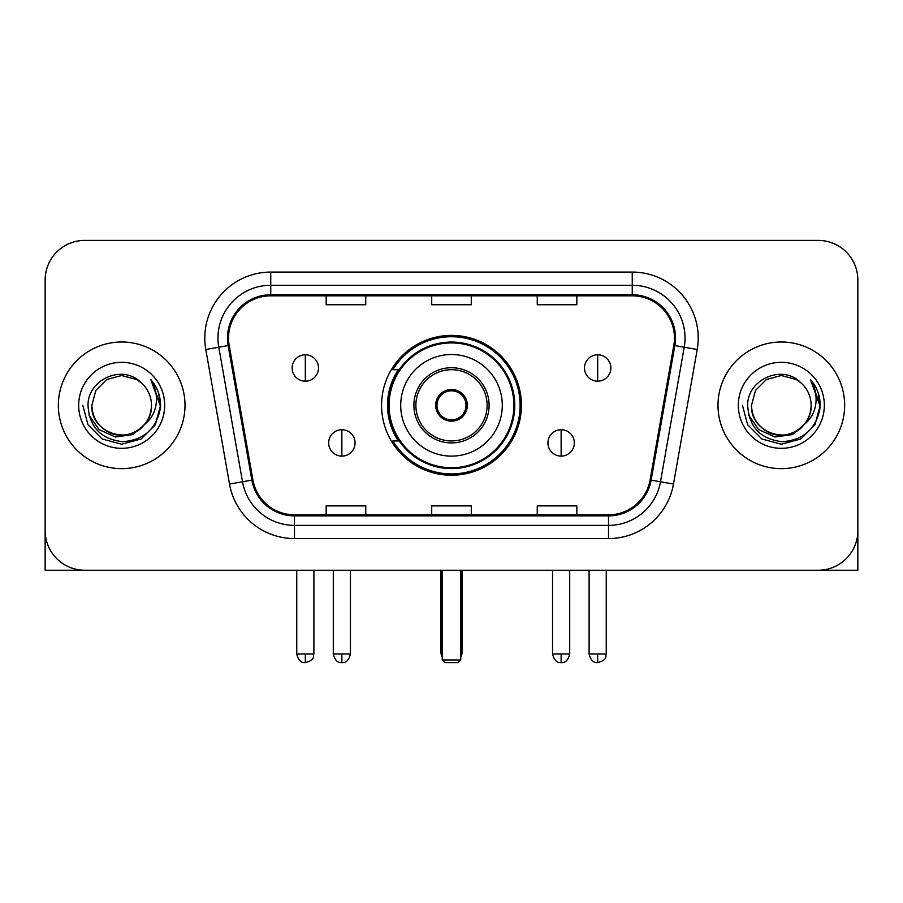 <?xml version="1.0" encoding="UTF-8"?>
<svg xmlns="http://www.w3.org/2000/svg" width="903" height="903" viewBox="0 0 903 903"><rect width="100%" height="100%" fill="white"/><g stroke="black" fill="none" stroke-linecap="round" stroke-linejoin="round"><path stroke-width="1.35" d="M381.574 405.323A69.926 69.926 0 0 0 451.5 475.249A69.926 69.926 0 0 0 521.426 405.323A69.926 69.926 0 0 0 451.5 335.397A69.926 69.926 0 0 0 381.574 405.323M398.347 440.946A63.989 63.989 0 0 1 398.347 369.699M45.15 279.986L45.15 530.659A39.574 39.574 0 0 0 84.724 570.233L818.276 570.233A39.574 39.574 0 0 0 857.85 530.659L857.85 279.986A39.574 39.574 0 0 0 818.276 240.412L84.724 240.412A39.574 39.574 0 0 0 45.15 279.986L45.15 530.659M58.345 405.323A63.323 63.323 0 0 0 121.668 468.646A63.323 63.323 0 0 0 185.002 405.323A63.323 63.323 0 0 0 121.668 342A63.323 63.323 0 0 0 58.345 405.323A63.323 63.323 0 0 0 121.668 468.646A63.323 63.323 0 0 0 185.002 405.323A63.323 63.323 0 0 0 121.668 342A63.323 63.323 0 0 0 58.345 405.323M717.998 405.323A63.323 63.323 0 0 0 781.332 468.646A63.323 63.323 0 0 0 844.655 405.323A63.323 63.323 0 0 0 781.332 342A63.323 63.323 0 0 0 717.998 405.323A63.323 63.323 0 0 0 781.332 468.646A63.323 63.323 0 0 0 844.655 405.323A63.323 63.323 0 0 0 781.332 342A63.323 63.323 0 0 0 717.998 405.323M228.538 338.038A42.215 42.215 0 0 1 270.753 295.823L632.247 295.823A42.215 42.215 0 0 1 673.819 345.375L650.092 479.944A42.215 42.215 0 0 1 608.52 514.823L294.48 514.823A42.215 42.215 0 0 1 252.908 479.944L229.181 345.375A42.215 42.215 0 0 1 228.538 338.038M227.477 338.038A43.276 43.276 0 0 0 228.132 345.556L251.869 480.125A43.276 43.276 0 0 0 294.48 515.884L608.52 515.884A43.276 43.276 0 0 0 651.131 480.125L674.868 345.556A43.276 43.276 0 0 0 632.247 294.762L270.753 294.762A43.276 43.276 0 0 0 227.477 338.038M205.794 349.495A65.964 65.964 0 0 1 270.753 272.074L632.247 272.074A65.964 65.964 0 0 1 697.206 349.495L673.48 484.064A65.964 65.964 0 0 1 608.52 538.572L294.48 538.572A65.964 65.964 0 0 1 229.52 484.064L205.794 349.495L218.786 347.204A52.769 52.769 0 0 1 270.753 285.269L632.247 285.269A52.769 52.769 0 0 1 684.214 347.204L660.488 481.773A52.769 52.769 0 0 1 608.52 525.377L294.48 525.377A52.769 52.769 0 0 1 242.512 481.773L218.786 347.204A52.769 52.769 0 0 1 217.984 338.038M818.276 240.412L84.724 240.412M84.724 570.233L818.276 570.233M704.814 570.233L857.85 570.233L857.85 279.986M651.131 480.125L660.488 481.773L684.214 347.204L697.206 349.495M431.713 295.823L431.713 304.751L471.287 304.751L471.287 295.823M326.164 295.823L326.164 304.751L365.749 304.751L365.749 295.823M537.251 295.823L537.251 304.751L576.836 304.751L576.836 295.823M471.287 514.823L471.287 505.894L431.713 505.894L431.713 514.823M365.749 514.823L365.749 505.894L326.164 505.894L326.164 514.823M576.836 514.823L576.836 505.894L537.251 505.894L537.251 514.823M144.514 424.478C128.689 445.879 90.3 432.187 91.858 405.323C92.253 416.565 97.231 425.178 106.757 431.149C125.348 443.046 152.505 427.367 151.49 405.323C151.083 416.565 146.117 425.178 136.579 431.149C118 443.046 90.842 427.367 91.858 405.323L95.853 390.412L106.757 379.497L121.668 375.513L136.579 379.497L141.207 382.793C122.91 363.616 87.681 379.418 88.009 405.323C89.352 427.096 100.888 439.219 122.627 441.68C144.04 440.122 156.659 428.756 160.497 407.558L160.553 405.323C160.441 395.548 157.19 386.958 150.79 379.553C155.655 387.545 157.37 396.135 155.937 405.323C154.537 413.145 150.733 419.534 144.514 424.478A29.822 29.822 0 0 0 151.49 405.323C152.505 427.367 125.348 443.046 106.757 431.149C97.231 425.178 92.253 416.565 91.858 405.323L95.853 390.412L106.757 379.497M151.49 405.323A29.822 29.822 0 0 0 141.207 382.793M146.421 422.886L132.955 434.535L115.313 436.996L99.082 429.647L88.934 414.996M78.663 405.323A43.005 43.005 0 0 0 121.668 448.328A43.005 43.005 0 0 0 164.685 405.323A43.005 43.005 0 0 0 121.668 362.317A43.005 43.005 0 0 0 78.663 405.323M150.79 379.553L160.542 406.452L158.725 393.539L160.542 406.452L158.725 393.539L160.542 406.452L151.083 379.892L160.542 406.452L151.083 379.892L160.553 405.323L155.35 424.771L141.116 439.005L121.668 444.208L102.231 439.005L87.997 424.771L82.783 405.323M151.083 379.892L160.542 406.474M45.15 517.464L45.15 570.233L198.186 570.233M400.706 405.323A50.794 50.794 0 0 1 451.5 354.529A50.794 50.794 0 0 1 502.294 405.323A50.794 50.794 0 0 1 451.5 456.117A50.794 50.794 0 0 1 400.706 405.323A50.794 50.794 0 0 0 451.5 456.117A50.794 50.794 0 0 0 502.294 405.323M415.877 405.323A35.623 35.623 0 0 0 451.5 440.946A35.623 35.623 0 0 0 487.123 405.323A35.623 35.623 0 0 0 451.5 369.699A35.623 35.623 0 0 0 415.877 405.323M399.137 369.699A63.323 63.323 0 0 0 399.137 440.946M513.909 405.323A62.409 62.409 0 0 0 451.5 342.926A62.409 62.409 0 0 0 389.091 405.323A62.409 62.409 0 0 0 451.5 467.731A62.409 62.409 0 0 0 513.909 405.323M435.664 405.323A15.836 15.836 0 0 0 451.5 421.159A15.836 15.836 0 0 0 467.336 405.323A15.836 15.836 0 0 0 451.5 389.486A15.836 15.836 0 0 0 435.664 405.323M520.105 405.323A68.605 68.605 0 0 1 392.873 440.946L399.228 440.946A63.255 63.255 0 0 0 493.354 452.753A63.255 63.255 0 0 0 493.354 357.893A63.255 63.255 0 0 0 399.228 369.699L392.873 369.699A68.605 68.605 0 0 1 520.105 405.323M436.172 401.361L436.713 401.361A15.306 15.306 0 0 1 466.287 401.361L465.463 401.361A14.516 14.516 0 0 1 451.5 419.839A14.516 14.516 0 0 1 437.537 401.361A14.516 14.516 0 0 1 465.463 401.361L466.828 401.361M436.713 401.361L437.537 401.361L436.713 401.361M466.828 409.285L466.287 409.285A15.306 15.306 0 0 1 436.713 409.285L436.172 409.285M466.287 409.285L465.463 409.285L466.287 409.285M442.267 570.233L442.267 659.958L460.733 659.958L460.733 570.233M442.267 659.958L444.908 662.588L458.092 662.588L460.733 659.958M305.316 354.789A13.195 13.195 0 0 0 292.132 367.984A13.195 13.195 0 0 0 305.316 381.179A13.195 13.195 0 0 0 318.511 367.984A13.195 13.195 0 0 0 305.316 354.789L305.316 381.179A13.195 13.195 0 0 0 318.511 367.984A13.195 13.195 0 0 0 305.316 354.789M597.684 354.789A13.195 13.195 0 0 0 584.489 367.984A13.195 13.195 0 0 0 597.684 381.179A13.195 13.195 0 0 0 610.868 367.984A13.195 13.195 0 0 0 597.684 354.789L597.684 381.179A13.195 13.195 0 0 0 610.868 367.984A13.195 13.195 0 0 0 597.684 354.789M341.865 429.726A13.195 13.195 0 0 0 328.669 442.921A13.195 13.195 0 0 0 341.865 456.117A13.195 13.195 0 0 0 355.06 442.921A13.195 13.195 0 0 0 341.865 429.726L341.865 456.117A13.195 13.195 0 0 0 355.06 442.921A13.195 13.195 0 0 0 341.865 429.726M561.135 429.726A13.195 13.195 0 0 0 547.94 442.921A13.195 13.195 0 0 0 561.135 456.117A13.195 13.195 0 0 0 574.331 442.921A13.195 13.195 0 0 0 561.135 429.726L561.135 456.117A13.195 13.195 0 0 0 574.331 442.921A13.195 13.195 0 0 0 561.135 429.726M811.142 405.323C812.158 427.367 785 443.046 766.421 431.149C756.883 425.178 751.917 416.565 751.51 405.323L755.506 390.412L766.421 379.497L781.332 375.513L796.243 379.497L800.859 382.793C782.562 363.616 747.334 379.418 747.661 405.323C749.005 427.096 760.552 439.219 782.291 441.68C803.693 440.122 816.312 428.756 820.15 407.558L820.217 405.323C820.105 395.548 816.854 386.958 810.454 379.553C815.319 387.545 817.034 396.135 815.59 405.323C814.201 413.145 810.397 419.534 804.178 424.478A29.822 29.822 0 0 0 811.142 405.323C810.747 416.565 805.769 425.178 796.243 431.149C777.652 443.046 750.495 427.367 751.51 405.323C751.917 416.565 756.883 425.178 766.421 431.149C785 443.046 812.158 427.367 811.142 405.323A29.822 29.822 0 0 0 800.859 382.793M804.178 424.478C788.353 445.879 749.964 432.187 751.51 405.323M806.074 422.886L792.608 434.535L774.977 436.996L758.734 429.647L748.598 414.996M738.315 405.323A43.005 43.005 0 0 0 781.332 448.328A43.005 43.005 0 0 0 824.337 405.323A43.005 43.005 0 0 0 781.332 362.317A43.005 43.005 0 0 0 738.315 405.323M810.454 379.553L820.195 406.452L818.389 393.539L820.195 406.452L818.389 393.539L820.195 406.452L810.747 379.892L820.195 406.452L810.747 379.892L820.217 405.323L815.003 424.771L800.769 439.005L781.332 444.208L761.884 439.005L747.65 424.771L742.447 405.323M810.747 379.892L820.195 406.474M632.247 272.074L632.247 294.762M218.786 347.204L228.132 345.556M294.48 538.572L294.48 515.884M608.52 515.884L608.52 538.572M229.52 484.064L251.869 480.125M674.868 345.556L684.214 347.204M270.753 272.074L270.753 294.762M660.488 481.773L673.48 484.064M489.099 405.323A37.599 37.599 0 0 0 451.5 367.724A37.599 37.599 0 0 0 413.901 405.323A37.599 37.599 0 0 0 451.5 442.921A37.599 37.599 0 0 0 489.099 405.323M440.946 570.233L440.946 652.034L442.267 652.034M460.733 652.034L462.054 652.034L462.054 570.233M305.316 654.02L296.748 654.02C298.238 660.127 301.094 662.994 305.316 662.588L305.316 654.02L313.894 654.02L313.894 570.233M597.684 654.02L589.106 654.02C590.607 660.127 593.463 662.994 597.684 662.588L597.684 654.02L606.252 654.02L606.252 570.233M341.865 654.02L333.286 654.02C334.787 660.127 337.643 662.994 341.865 662.588L341.865 654.02L350.443 654.02L350.443 570.233M561.135 654.02L552.557 654.02C554.058 660.127 556.914 662.994 561.135 662.588L561.135 654.02L569.714 654.02L569.714 570.233M440.946 652.034A10.554 10.554 0 0 0 442.267 657.147M460.733 657.147A10.554 10.554 0 0 0 462.054 652.034M296.748 654.02L296.748 570.233M313.894 654.02C312.686 656.673 315.723 659.698 305.316 662.588M589.106 654.02L589.106 570.233M606.252 654.02C605.044 656.673 608.091 659.698 597.684 662.588M333.286 654.02L333.286 570.233M350.443 654.02C348.942 660.127 346.086 662.994 341.865 662.588M552.557 654.02L552.557 570.233M569.714 654.02C568.213 660.127 565.357 662.994 561.135 662.588"/></g></svg>
